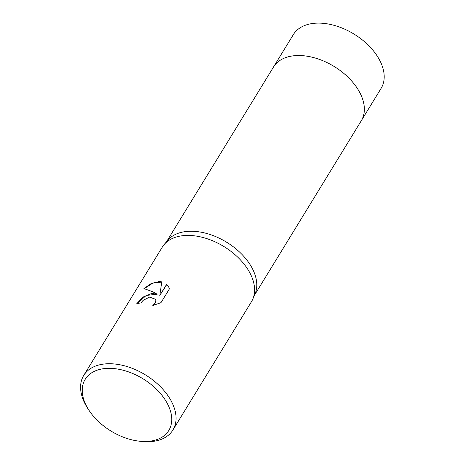 <?xml version="1.0" encoding="UTF-8"?>
<svg xmlns="http://www.w3.org/2000/svg" width="465" height="465" viewBox="0 0 465 465"><rect width="100%" height="100%" fill="white"/><g stroke="black" fill="none" stroke-linecap="round" stroke-linejoin="round"><path stroke-width="0.7" d="M273.292 67.367A51.464 32.178 31.5 0 1 273.478 67.059A51.458 32.172 31.5 0 1 298.135 55.527A51.458 32.172 31.5 0 1 349.651 78.829A51.458 32.172 31.5 0 1 361.253 120.795A51.464 32.178 31.5 0 1 361.067 121.103M273.344 67.28A51.464 32.178 31.5 0 1 298.135 55.527A51.464 32.178 31.5 0 1 349.79 78.969A51.464 32.178 31.5 0 1 361.125 121.016M89.152 410.537L87.961 408.735A52.278 32.684 31.5 0 1 83.729 375.447L162.279 247.136A52.278 32.684 31.5 0 1 164.017 244.712L167.621 240.393A51.458 32.172 31.5 0 1 190.563 231.245A51.458 32.172 31.5 0 1 240.492 252.948A51.458 32.172 31.5 0 1 255.029 293.903L252.821 299.071A52.278 32.684 31.5 0 1 251.449 301.727L172.904 430.032A52.278 32.684 31.5 0 1 147.853 441.75A52.278 32.684 31.5 0 1 141.325 441.407L139.18 441.163A49.011 30.644 31.5 0 1 89.152 410.537A49.011 30.644 31.5 0 1 108.671 368.338A49.011 30.644 31.5 0 1 167.824 404.463A49.011 30.644 31.5 0 1 145.301 441.488A49.011 30.644 31.5 0 1 139.18 441.163M164.017 244.712A52.278 32.684 31.5 0 1 187.331 235.418A52.278 32.684 31.5 0 1 238.051 257.471A52.278 32.684 31.5 0 1 252.821 299.071M151.828 293.409L157.205 294.206L152.834 291.764L143.894 288.573L151.235 283.528L159.077 281.575L161.779 281.866L159.803 295.455L166.615 284.33L168.708 287.091L169.394 288.922L160.995 302.645L152.776 305.546L155.095 303.174L155.827 300.96L155.717 299.89L155.467 299.233L149.573 297.1L143.179 300.314L140.941 302.924A52.278 32.684 -148.5 0 0 136.733 303.715L143.046 297.071L151.828 293.409M83.729 375.447A52.278 32.684 31.5 0 1 108.781 363.729A52.278 32.684 31.5 0 1 161.117 387.397A52.278 32.684 31.5 0 1 172.904 430.032M137.065 303.633L146.237 295.438L157.205 294.206M155.525 299.361L155.949 301.21L155.734 302.331L153.45 305.383M168.766 287.213L166.737 284.574L159.803 295.455M161.744 282.075L152.909 283.098L144.243 288.631M361.259 120.795A51.464 32.178 31.5 0 0 360.247 93.453A51.464 32.178 31.5 0 0 316.055 58.276A51.464 32.178 31.5 0 0 273.478 67.059L293.328 34.643A51.458 32.172 31.5 0 1 335.899 25.866A51.458 32.172 31.5 0 1 380.091 61.037A51.458 32.172 31.5 0 1 381.102 88.373L254.448 295.263M273.478 67.059L166.673 241.527"/></g></svg>
